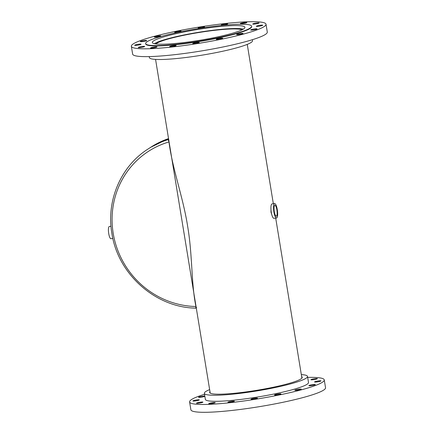 <?xml version="1.0" encoding="UTF-8"?>
<svg xmlns="http://www.w3.org/2000/svg" width="434" height="434" viewBox="0 0 434 434"><rect width="100%" height="100%" fill="white"/><g stroke="black" fill="none" stroke-linecap="round" stroke-linejoin="round"><path stroke-width="0.65" d="M270.924 207.387L271 212.188L272.232 216.067M155.871 43.942A44.273 5.192 170.7 0 1 209.503 30.955A44.273 5.192 170.7 0 1 242.031 29.832M154.439 43.698A46.454 5.447 170.7 0 1 210.013 30.619A46.454 5.447 170.7 0 1 243.317 29.149M168.604 139.01A87.098 83.599 -123.1 0 0 149.258 148.222A87.098 83.599 56.9 0 1 168.604 139.01M112.124 234.707L111.592 231.452M112.889 238.467L110.968 238.722A6.168 1.573 -97.5 0 1 108.712 233.552A6.168 1.573 -97.5 0 1 109.357 226.488L111.006 226.271M196.363 308.097L195.658 307.695A86.312 82.845 -123.1 0 0 196.016 307.706L195.924 306.518A84.912 81.5 56.9 0 1 113.209 233.367A84.912 81.5 56.9 0 1 168.972 141.945L168.631 140.486A86.312 82.845 -123.1 0 0 168.294 140.589L168.745 139.433M196.298 308.129L196.195 308.145C155.67 307.831 117.75 274.104 111.863 233.226C106.156 200.654 120.826 166.314 147.891 149.112A87.098 83.599 56.9 0 1 168.68 139.455M196.016 307.706L196.559 307.359M195.924 306.518L195.859 306.176C191.139 282.946 192.588 255.089 187.624 226.206C183.115 197.286 172.531 169.282 169.027 142.341L168.972 141.945M195.121 300.925L170.09 148.065M168.81 140.253L168.294 140.589M275.199 214.976A5.517 1.405 82.5 0 0 276.301 216.251A5.517 1.405 82.5 0 0 277.152 212.584A5.517 1.405 82.5 0 0 275.981 206.584A5.517 1.405 82.5 0 0 274.858 205.315A5.517 1.405 82.5 0 0 274.028 209.02A5.517 1.405 82.5 0 0 275.199 214.976M274.641 203.584L272.031 203.931A7.259 1.85 82.5 0 0 270.924 208.781A7.259 1.85 82.5 0 0 272.465 216.647A7.259 1.85 82.5 0 0 273.93 218.324L276.539 217.976A7.259 1.85 82.5 0 0 277.641 213.121A7.259 1.85 82.5 0 0 276.105 205.255A7.259 1.85 82.5 0 0 274.641 203.584A7.259 1.85 82.5 0 0 273.539 208.439A7.259 1.85 82.5 0 0 275.075 216.306A7.259 1.85 82.5 0 0 276.539 217.976M209.975 391.62A46.915 5.501 -9.3 0 0 209.638 392.455A46.915 5.501 -9.3 0 0 244.912 392.07A46.915 5.501 -9.3 0 0 302.238 377.292A46.915 5.501 -9.3 0 0 301.657 376.603M253.478 399.177A3.266 0.385 -9.3 0 0 257.465 398.152A3.266 0.385 -9.3 0 0 255.013 398.179A3.266 0.385 -9.3 0 0 251.02 399.204A3.266 0.385 -9.3 0 0 253.478 399.177M276.963 394.956A3.266 0.385 -9.3 0 0 280.95 393.926A3.266 0.385 -9.3 0 0 278.498 393.953A3.266 0.385 -9.3 0 0 274.505 394.983A3.266 0.385 -9.3 0 0 276.963 394.956M297.279 390.193A3.266 0.385 -9.3 0 0 301.272 389.162A3.266 0.385 -9.3 0 0 298.814 389.189A3.266 0.385 -9.3 0 0 294.822 390.22A3.266 0.385 -9.3 0 0 297.279 390.193M311.335 385.614A3.266 0.385 -9.3 0 0 315.328 384.589A3.266 0.385 -9.3 0 0 312.876 384.616A3.266 0.385 -9.3 0 0 308.883 385.642A3.266 0.385 -9.3 0 0 311.335 385.614M316.999 381.925A3.266 0.385 -9.3 0 0 320.986 380.895A3.266 0.385 -9.3 0 0 318.534 380.922A3.266 0.385 -9.3 0 0 314.541 381.953A3.266 0.385 -9.3 0 0 316.999 381.925M313.391 379.679A3.266 0.385 -9.3 0 0 317.384 378.649A3.266 0.385 -9.3 0 0 314.927 378.676A3.266 0.385 -9.3 0 0 310.939 379.707A3.266 0.385 -9.3 0 0 313.391 379.679M204.826 396.117A3.266 0.385 -9.3 0 0 202.521 396.226A3.266 0.385 -9.3 0 0 198.528 397.256A3.266 0.385 -9.3 0 0 200.985 397.229A3.266 0.385 -9.3 0 0 204.859 396.329M195.327 400.918A3.266 0.385 -9.3 0 0 199.314 399.893A3.266 0.385 -9.3 0 0 196.862 399.92A3.266 0.385 -9.3 0 0 192.87 400.945A3.266 0.385 -9.3 0 0 195.327 400.918M198.929 403.164A3.266 0.385 -9.3 0 0 202.922 402.139A3.266 0.385 -9.3 0 0 200.465 402.166A3.266 0.385 -9.3 0 0 196.472 403.191A3.266 0.385 -9.3 0 0 198.929 403.164M211.244 403.625A3.266 0.385 -9.3 0 0 215.237 402.595A3.266 0.385 -9.3 0 0 212.779 402.622A3.266 0.385 -9.3 0 0 208.787 403.653A3.266 0.385 -9.3 0 0 211.244 403.625M230.4 402.226A3.266 0.385 -9.3 0 0 234.393 401.195A3.266 0.385 -9.3 0 0 231.935 401.222A3.266 0.385 -9.3 0 0 227.942 402.253A3.266 0.385 -9.3 0 0 230.4 402.226M209.644 389.613A52.259 6.13 -9.3 0 0 204.365 393.318L205.358 399.367A52.259 6.13 -9.3 0 0 244.646 398.933A52.259 6.13 -9.3 0 0 308.498 382.479L307.511 376.43A52.259 6.13 -9.3 0 0 301.326 374.596M204.365 393.318A52.259 6.13 -9.3 0 0 243.653 392.889A52.259 6.13 -9.3 0 0 307.511 376.43M204.528 394.289A68.225 8.002 -9.3 0 0 189.598 401.949L190.879 409.772A68.225 8.002 -9.3 0 0 242.172 409.208A68.225 8.002 -9.3 0 0 325.538 387.719L324.258 379.896A68.225 8.002 -9.3 0 0 307.668 377.401M189.598 401.949A68.225 8.002 -9.3 0 0 240.892 401.385A68.225 8.002 -9.3 0 0 324.258 379.896M187.596 42.093A46.915 5.501 170.7 0 1 152.329 42.478A46.915 5.501 170.7 0 1 209.655 27.705A46.915 5.501 170.7 0 1 244.928 27.315A46.915 5.501 170.7 0 1 187.596 42.093M172.157 46.557A3.266 0.385 170.7 0 1 169.699 46.584A3.266 0.385 170.7 0 1 173.692 45.554A3.266 0.385 170.7 0 1 176.15 45.527A3.266 0.385 170.7 0 1 172.157 46.557M153.001 47.957A3.266 0.385 170.7 0 1 150.544 47.984A3.266 0.385 170.7 0 1 154.537 46.953A3.266 0.385 170.7 0 1 156.994 46.926A3.266 0.385 170.7 0 1 153.001 47.957M140.687 47.501A3.266 0.385 170.7 0 1 138.229 47.523A3.266 0.385 170.7 0 1 142.222 46.498A3.266 0.385 170.7 0 1 144.679 46.471A3.266 0.385 170.7 0 1 140.687 47.501M137.084 45.255A3.266 0.385 170.7 0 1 134.627 45.282A3.266 0.385 170.7 0 1 138.62 44.252A3.266 0.385 170.7 0 1 141.072 44.225A3.266 0.385 170.7 0 1 137.084 45.255M142.743 41.561A3.266 0.385 170.7 0 1 140.285 41.588A3.266 0.385 170.7 0 1 144.278 40.557A3.266 0.385 170.7 0 1 146.73 40.53A3.266 0.385 170.7 0 1 142.743 41.561M156.799 36.988A3.266 0.385 170.7 0 1 154.347 37.015A3.266 0.385 170.7 0 1 158.334 35.984A3.266 0.385 170.7 0 1 160.792 35.957A3.266 0.385 170.7 0 1 156.799 36.988M177.121 32.224A3.266 0.385 170.7 0 1 174.663 32.252A3.266 0.385 170.7 0 1 178.656 31.221A3.266 0.385 170.7 0 1 181.108 31.194A3.266 0.385 170.7 0 1 177.121 32.224M200.606 27.998A3.266 0.385 170.7 0 1 198.148 28.026A3.266 0.385 170.7 0 1 202.141 26.995A3.266 0.385 170.7 0 1 204.593 26.968A3.266 0.385 170.7 0 1 200.606 27.998M223.678 24.955A3.266 0.385 170.7 0 1 221.226 24.982A3.266 0.385 170.7 0 1 225.213 23.951A3.266 0.385 170.7 0 1 227.671 23.924A3.266 0.385 170.7 0 1 223.678 24.955M242.834 23.555A3.266 0.385 170.7 0 1 240.376 23.582A3.266 0.385 170.7 0 1 244.369 22.552A3.266 0.385 170.7 0 1 246.827 22.525A3.266 0.385 170.7 0 1 242.834 23.555M255.149 24.011A3.266 0.385 170.7 0 1 252.696 24.038A3.266 0.385 170.7 0 1 256.684 23.007A3.266 0.385 170.7 0 1 259.141 22.98A3.266 0.385 170.7 0 1 255.149 24.011M258.756 26.257A3.266 0.385 170.7 0 1 256.299 26.284A3.266 0.385 170.7 0 1 260.291 25.253A3.266 0.385 170.7 0 1 262.744 25.226A3.266 0.385 170.7 0 1 258.756 26.257M253.093 29.946A3.266 0.385 170.7 0 1 250.64 29.973A3.266 0.385 170.7 0 1 254.633 28.948A3.266 0.385 170.7 0 1 257.085 28.921A3.266 0.385 170.7 0 1 253.093 29.946M239.036 34.525A3.266 0.385 170.7 0 1 236.579 34.552A3.266 0.385 170.7 0 1 240.572 33.521A3.266 0.385 170.7 0 1 243.029 33.494A3.266 0.385 170.7 0 1 239.036 34.525M218.72 39.288A3.266 0.385 170.7 0 1 216.262 39.315A3.266 0.385 170.7 0 1 220.255 38.284A3.266 0.385 170.7 0 1 222.707 38.257A3.266 0.385 170.7 0 1 218.72 39.288M195.235 43.514A3.266 0.385 170.7 0 1 192.777 43.541A3.266 0.385 170.7 0 1 196.77 42.51A3.266 0.385 170.7 0 1 199.222 42.483A3.266 0.385 170.7 0 1 195.235 43.514M252.371 39.711L252.528 40.682A52.259 6.13 170.7 0 1 188.671 57.142A52.259 6.13 170.7 0 1 149.383 57.57L149.225 56.599M214.721 24.792A68.225 8.002 170.7 0 1 266.015 24.228A68.225 8.002 170.7 0 1 182.649 45.716A68.225 8.002 170.7 0 1 131.356 46.281A68.225 8.002 170.7 0 1 214.721 24.792M266.015 24.228L267.295 32.051A68.225 8.002 170.7 0 1 183.929 53.539A68.225 8.002 170.7 0 1 132.636 54.104L131.356 46.281M211.255 26.664A53.713 6.298 170.7 0 1 251.633 26.219A53.713 6.298 170.7 0 1 186.002 43.134A53.713 6.298 170.7 0 1 145.623 43.579A53.713 6.298 170.7 0 1 211.255 26.664M251.633 26.219L251.693 26.572A53.713 6.298 170.7 0 1 186.061 43.492A53.713 6.298 170.7 0 1 145.683 43.932L145.623 43.579M168.538 138.598A87.098 83.599 -123.1 0 0 150.62 147.332L168.538 138.587M155.567 59.404L170.155 148.482M195.061 300.556L210.224 393.144M247.255 44.387L273.349 203.758M275.698 218.085L301.907 378.128M150.62 147.332L147.891 149.112"/></g></svg>
